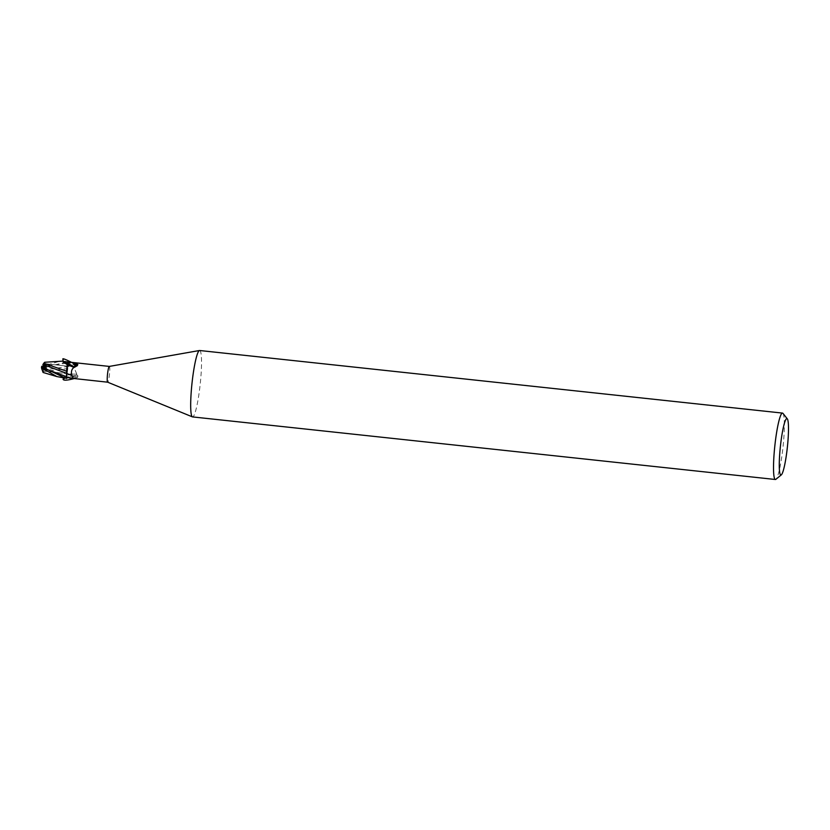 <?xml version="1.0" encoding="UTF-8"?>
<svg xmlns="http://www.w3.org/2000/svg" width="830" height="830" viewBox="0 0 830 830"><rect width="100%" height="100%" fill="white"/><g stroke="black" fill="none" stroke-linecap="round" stroke-linejoin="round"><path stroke-width="0.62" stroke-dasharray="4.15 3.11" d="M66.722 373.583L66.784 368.977L66.722 373.583M42.89 364.785L43.834 363.582L67.562 366.134L66.742 373.593L67.562 366.134L44.644 363.665L44.332 369.889L43.845 371.135L43.72 367.97M44.156 364.91L44.644 363.665M66.462 373.293L66.597 375.119M63.194 361.092L67.904 361.901A8.259 1.017 -83.9 0 1 68.153 361.662L43.855 367.617M47.974 365.823L67.967 363.021L68.216 361.247L68.008 366.424A7.159 0.882 -83.9 0 1 68.008 367.763L67.821 368.582L43.274 371.467L43.087 372.463M68.205 361.247L68.153 361.662A8.259 1.017 -83.9 0 0 67.904 361.901L67.749 362.471M67.967 363.021L67.967 368.624M109.321 366.414L109.332 366.414A7.927 0.975 -83.9 0 1 109.384 366.435A7.927 0.975 -83.9 0 1 109.446 374.61A7.927 0.975 -83.9 0 1 107.641 382.184A7.927 0.975 -83.9 0 1 107.62 382.184L107.641 382.184M67.998 366.424A9.088 1.816 -12.5 0 1 74.544 365.542C76.246 364.09 75.24 363.042 71.525 362.399L68.112 361.994M77.242 365.76A8.622 1.006 -153.1 0 1 68.766 362.202L72.781 362.523M199.667 350.509A33.387 4.129 -83.9 0 1 199.874 350.571A33.387 4.129 -83.9 0 1 200.113 385.016A33.387 4.129 -83.9 0 1 192.539 416.909M71.266 378.241L77.564 377.494A9.057 1.805 -12.5 0 0 71.266 378.241L67.469 377.733A8.622 1.722 -12.5 0 1 77.626 376.177L73.932 367.223M77.564 377.494L77.626 376.177M66.608 371.996L66.639 371.207M67.832 368.292L66.525 378.459L67.832 368.292M782.991 413.402A33.387 4.129 -83.9 0 1 783.043 446.737A33.387 4.129 -83.9 0 1 775.915 479.294M43.845 371.135L66.742 373.593L43.035 371.052L42.154 366.974M44.291 368.779L45.671 370.045L44.716 366.808M44.332 369.889L45.671 370.045M43.959 367.14L44.768 366.839M43.367 367.659L47.258 366.31L44.996 366.756L45.681 370.045L43.056 369.744L43.035 371.052M43.834 363.582L43.679 364.868M47.03 366.435L46.273 369.713L67.863 366.435L67.801 364.609M44.716 362.264L43.969 365.999L59.936 361.143M63.827 377.889L66.67 377.982M46.273 369.713L46.2 370.522L43.056 369.744M43.191 370.097L43.264 371.539M43.409 367.659L43.035 368.364L43.409 367.659M42.05 368.115L41.5 367.815M45.681 370.045L46.2 370.522M43.15 366.331L43.7 366.632A8.352 1.027 -83.9 0 1 43.575 367.742M43.7 366.632L43.969 365.999M74.119 378.584C77.356 377.484 78.642 376.613 77.978 375.98C75.831 375.336 72.117 375.793 66.836 377.339L65.02 378.024M71.515 374.05L76.049 374.154C77.366 375.606 63.464 378.688 64.045 376.81L69.243 374.506M76.651 366.04L67.78 362.42L62.852 359.037M68.008 363.032A12.543 2.5 -12.5 0 1 71.525 362.399M63.754 377.889L64.045 376.81M77.978 375.98L76.049 374.154M67.749 361.527L64.73 361.206"/><path stroke-width="1.25" d="M66.784 368.977L67.541 366.123L66.784 368.977M44.156 364.91L45.505 365.055L43.928 368.095L44.156 364.91M66.597 375.119L66.514 371.072L66.452 378.179L65.134 378.024L41.614 366.715A8.352 1.027 -83.9 0 0 41.5 367.815L56.845 376.561L63.827 377.889M66.493 371.435L67.925 361.839L66.493 371.435M66.41 378.511L66.608 373.334A7.159 0.882 -83.9 0 1 66.608 371.996A7.159 0.882 -83.9 0 1 67.303 364.712L67.749 362.471M67.998 366.424L68.008 363.032M77.823 364.484A9.057 1.058 -153.1 0 1 72.781 362.523L77.823 364.484L77.242 365.76C72.231 367.441 70.467 370.688 71.961 375.492C73.683 377.308 72.895 378.158 69.627 378.055L107.62 382.184A7.927 0.975 -83.9 0 1 107.61 382.174A7.927 0.975 -83.9 0 1 107.527 374.133A7.927 0.975 -83.9 0 1 109.301 366.414A7.927 0.975 -83.9 0 1 109.332 366.414M781.31 474.874L775.915 479.294A33.387 4.129 -83.9 0 1 775.376 479.491L192.539 416.909A33.387 4.129 -83.9 0 1 192.394 416.868A33.387 4.129 -83.9 0 1 192.321 416.836A33.387 4.129 -83.9 0 1 192.031 382.993A33.387 4.129 -83.9 0 1 199.511 350.509A33.387 4.129 -83.9 0 1 199.667 350.509L782.503 413.091A33.387 4.129 -83.9 0 1 782.711 413.164A33.387 4.129 -83.9 0 1 782.991 413.402L787.317 418.87A28.386 3.507 -83.9 0 1 787.369 447.194A28.386 3.507 -83.9 0 1 781.31 474.874A28.386 3.507 -83.9 0 1 780.667 474.988A28.386 3.507 -83.9 0 1 780.553 444.973A28.386 3.507 -83.9 0 1 787.089 418.662A28.386 3.507 -83.9 0 1 787.317 418.87M775.376 479.491A33.387 4.129 -83.9 0 1 775.158 479.429A33.387 4.129 -83.9 0 1 774.93 444.984A33.387 4.129 -83.9 0 1 782.503 413.091M73.932 367.223L75.198 365.148M71.961 375.492A9.088 1.058 -153.1 0 1 66.618 373.334L66.649 371.124M67.624 377.889L66.504 377.764M107.61 382.174A7.927 0.975 -83.9 0 1 107.589 382.163L192.394 416.868M66.639 371.207L43.803 363.187L44.716 362.264L63.194 361.092M44.198 366.03L45.505 365.055L43.938 368.095L41.842 366.798L43.772 368.001M43.679 364.868L43.035 367.472L43.959 367.14M42.953 364.453L43.855 363.125M46.003 364.681L42.89 364.785L46.003 364.681L45.764 365.47L66.462 373.293M45.484 369.506L45.764 365.47M41.573 366.694L42.154 366.082M56.845 376.561L43.087 372.463L41.656 368.499M43.035 367.472L43.886 367.472L43.035 368.364M67.801 364.609L67.967 363.021M65.02 378.024L63.07 379.289C63.578 380.659 67.261 380.42 74.119 378.584M69.243 374.506L71.515 374.05M63.184 361.859L62.852 359.037C62.084 357.201 78.591 365.584 76.651 366.04L74.171 367.441C75.219 366.881 63.018 360.687 63.184 361.859L67.303 364.712L74.171 367.441M45.1 368.759L66.597 376.727A12.543 1.463 -153.1 0 0 69.627 378.055M41.791 366.798L43.253 367.69M69.315 362.119L109.321 366.414L199.511 350.509M63.07 379.289L63.754 377.889M43.367 367.659L43.886 367.483M65.964 378.127L62.945 377.806"/></g></svg>
